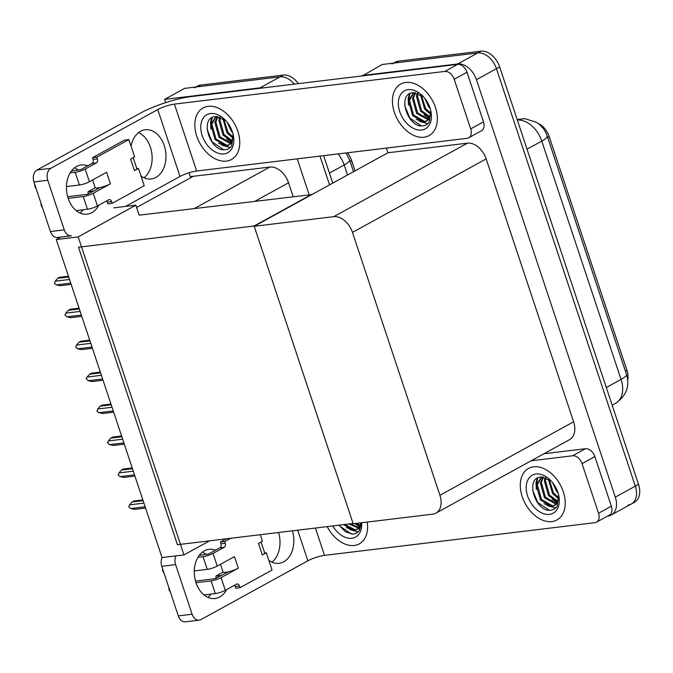 <?xml version="1.0" encoding="UTF-8"?>
<svg xmlns="http://www.w3.org/2000/svg" width="673" height="673" viewBox="0 0 673 673"><rect width="100%" height="100%" fill="white"/><g stroke="black" fill="none" stroke-linecap="round" stroke-linejoin="round"><path stroke-width="1.01" d="M136.594 207.494L193.336 176.301L190.308 176.671L189.02 172.784M293.134 196.558L288.557 182.787A18.583 12.56 -118.8 0 0 269.831 167.055L193.336 176.301M165.676 102.616L164.599 99.385L184.612 88.382L280.128 76.831A18.583 12.56 61.2 0 1 294.236 84.133A18.583 12.56 61.2 0 0 280.128 76.831L197.576 86.809A18.583 12.56 61.2 0 0 194.379 87.827M319.986 156.102L329.551 184.865L319.986 156.102M297.23 158.853L309.126 194.623M164.599 99.385L260.115 87.835A18.583 12.56 61.2 0 1 263.034 87.902M347.377 152.796A16.724 11.298 61.2 0 1 351.6 160.477L355.05 170.849M183.981 554.905L78.186 236.879L56.238 239.538L162.025 557.564L183.981 554.905L209.581 540.831M56.238 239.538L60.696 237.081M311.86 194.59L139.143 215.167L135.828 205.189L113.872 207.848M78.186 236.879L135.828 205.189M311.767 194.304L254.125 225.993L353.089 523.485L177.445 544.718L78.48 247.227L254.125 225.993M362.335 75.898L382.214 64.49L477.729 52.948A18.583 12.56 61.2 0 1 496.447 68.68L635.32 486.142A18.583 12.56 61.2 0 1 631.308 503.993A18.583 12.56 61.2 0 1 628.111 505.011M362.2 75.494L457.716 63.943A18.583 12.56 61.2 0 1 476.434 79.683L615.307 497.145A18.583 12.56 61.2 0 1 611.294 514.996A18.583 12.56 61.2 0 1 608.098 516.014L607.626 516.073M254.226 226.279L353.182 523.771L432.705 514.155A18.583 12.56 -118.8 0 0 435.911 513.146A18.583 12.56 -118.8 0 0 439.915 495.286L352.467 232.404A18.583 12.56 -118.8 0 0 333.749 216.664L254.226 226.279L387.909 152.779L386.344 148.085M435.911 513.146L569.594 439.646A18.583 12.56 -118.8 0 0 573.606 421.786L486.15 158.904A18.583 12.56 -118.8 0 0 467.432 143.164L387.909 152.779M538.122 123.445A16.724 11.298 61.2 0 1 549.202 136.594L626.942 370.293A16.724 11.298 61.2 0 1 627.69 380.035M195.851 87.019L197.584 86.068A18.583 12.56 61.2 0 1 200.781 85.05L283.333 75.073A18.583 12.56 61.2 0 1 298.391 83.629M323.629 155.665L332.756 183.106M391.98 63.943A18.583 12.56 61.2 0 1 395.177 62.925L477.729 52.948A18.583 12.56 61.2 0 1 496.447 68.68L635.32 486.142A18.583 12.56 61.2 0 1 631.308 503.993L611.294 514.996M393.444 63.136L395.177 62.177A18.583 12.56 61.2 0 1 398.382 61.167L480.926 51.182A18.583 12.56 61.2 0 1 499.652 66.921L638.517 484.383A18.583 12.56 61.2 0 1 634.504 502.235L631.308 503.993M68.444 276.241L59.569 277.31L57.727 278.319L68.696 276.998M70.741 283.148L56.439 284.872L54.463 283.442L55.211 281.179L69.512 279.455M56.439 284.872L60.183 285.705L71.153 284.376M57.727 278.319L55.211 281.179M202.396 552.163A24.783 17.633 -96.9 0 1 206.241 554.569M226.658 589.582A24.783 17.633 -96.9 0 1 215.015 598.524A24.783 17.633 -96.9 0 1 196.028 582.725A24.783 17.633 -96.9 0 1 209.067 549.328A24.783 17.633 -96.9 0 1 215.511 550.186M533.639 466.793A29.427 19.879 -118.8 0 0 528.574 468.4A29.427 19.879 -118.8 0 0 523.602 500.275A29.427 19.879 -118.8 0 0 551.86 521.583A29.427 19.879 -118.8 0 0 556.924 519.977A29.427 19.879 -118.8 0 0 561.896 488.102A29.427 19.879 -118.8 0 0 533.639 466.793A29.427 19.879 61.2 0 1 561.896 488.102A29.427 19.879 61.2 0 1 556.924 519.977A29.427 19.879 61.2 0 1 551.86 521.583A29.427 19.879 61.2 0 1 523.602 500.275A29.427 19.879 61.2 0 1 528.574 468.4A29.427 19.879 61.2 0 1 533.639 466.793M327.179 526.614A29.427 19.879 -118.8 0 0 354.267 545.475A29.427 19.879 -118.8 0 0 359.332 543.86A29.427 19.879 -118.8 0 0 367.239 522.071A29.427 19.879 61.2 0 1 359.332 543.86A29.427 19.879 61.2 0 1 354.267 545.475A29.427 19.879 61.2 0 1 327.179 526.614M223.175 572.109L215.932 576.088A24.783 17.633 -96.9 0 1 215.957 578.494M221.812 575.381L215.932 576.088M582.044 463.638A9.296 6.276 -118.8 0 0 572.681 455.772L585.485 448.731A9.296 6.276 61.2 0 1 594.848 456.597L582.044 463.638L598.541 513.238L611.353 506.197A9.296 6.276 61.2 0 1 609.343 515.131L596.539 522.172A9.296 6.276 -118.8 0 0 598.541 513.238M594.848 456.597L611.353 506.197M585.485 448.731L543.927 453.753M278.555 532.494A24.783 17.633 -96.9 0 1 271.9 562.157M211.019 594.108A24.783 17.633 -96.9 0 1 207.856 597.363M199.233 620.144L185.403 621.818A9.296 6.612 -96.9 0 1 178.286 615.888L192.116 614.222A9.296 6.612 83.1 0 0 199.233 620.144A9.296 6.612 83.1 0 0 201 619.572L307.864 560.819L297.676 530.181M175.922 555.881A9.296 6.612 83.1 0 0 175.611 564.613L161.781 566.287L178.286 615.888M161.781 566.287A9.296 6.612 -96.9 0 1 162.092 557.555M175.611 564.613L192.116 614.222M292.385 530.82A24.783 17.633 -96.9 0 1 279.059 563.318A24.783 17.633 -96.9 0 1 268.838 560.357M315.418 528.036L324.512 555.368L594.932 522.677A9.296 6.276 -118.8 0 0 596.539 522.172M531.115 460.795L572.681 455.772M324.512 555.368A12.392 2.398 -18.4 0 0 307.864 560.819M74.535 167.804A24.783 17.633 -96.9 0 1 78.388 170.219M98.796 205.223A24.783 17.633 -96.9 0 1 87.162 214.174A24.783 17.633 -96.9 0 1 68.175 198.375A24.783 17.633 -96.9 0 1 81.214 164.969A24.783 17.633 -96.9 0 1 87.65 165.836M405.777 82.443A29.427 19.879 -118.8 0 0 400.713 84.049A29.427 19.879 -118.8 0 0 395.749 115.916A29.427 19.879 -118.8 0 0 424.007 137.233A29.427 19.879 -118.8 0 0 429.071 135.618A29.427 19.879 -118.8 0 0 434.035 103.751A29.427 19.879 -118.8 0 0 405.777 82.443A29.427 19.879 61.2 0 1 434.035 103.751A29.427 19.879 61.2 0 1 429.071 135.618A29.427 19.879 61.2 0 1 424.007 137.233A29.427 19.879 61.2 0 1 395.749 115.916A29.427 19.879 61.2 0 1 400.713 84.049A29.427 19.879 61.2 0 1 405.777 82.443M208.184 106.326A29.427 19.879 -118.8 0 0 203.12 107.932A29.427 19.879 -118.8 0 0 198.148 139.807A29.427 19.879 -118.8 0 0 226.406 161.116A29.427 19.879 -118.8 0 0 231.47 159.509A29.427 19.879 -118.8 0 0 236.442 127.643A29.427 19.879 -118.8 0 0 208.184 106.326A29.427 19.879 61.2 0 1 236.442 127.643A29.427 19.879 61.2 0 1 231.47 159.509A29.427 19.879 61.2 0 1 226.406 161.116A29.427 19.879 61.2 0 1 198.148 139.807A29.427 19.879 61.2 0 1 203.12 107.932A29.427 19.879 61.2 0 1 208.184 106.326M95.322 187.75L88.07 191.738A24.783 17.633 -96.9 0 1 88.096 194.135M93.951 191.023L88.07 191.738M454.182 79.288A9.296 6.276 -118.8 0 0 444.819 71.422L457.632 64.381A9.296 6.276 61.2 0 1 466.995 72.247L454.182 79.288L470.688 128.888L483.492 121.847A9.296 6.276 61.2 0 1 481.489 130.772L468.677 137.814A9.296 6.276 -118.8 0 0 470.688 128.888M466.995 72.247L483.492 121.847M457.632 64.381L190.669 96.651A37.175 7.184 -18.4 0 0 140.716 112.988L37.049 169.983L50.879 168.309L157.751 109.556A12.392 2.398 161.6 0 1 174.4 104.113L444.819 71.422M138.579 132.598A24.783 17.633 -96.9 0 1 151.896 153.924A24.783 17.633 -96.9 0 1 144.047 177.798M83.166 209.749A24.783 17.633 -96.9 0 1 80.003 213.013M57.55 237.46A9.296 6.612 -96.9 0 1 50.425 231.537L64.255 229.863A9.296 6.612 83.1 0 0 71.38 235.794L57.55 237.46M50.879 168.309A9.296 6.612 83.1 0 0 47.758 180.263L33.928 181.937L50.425 231.537M33.928 181.937A9.296 6.612 -96.9 0 1 37.049 169.983M47.758 180.263L64.255 229.863M131.05 146.15A24.783 17.633 -96.9 0 1 145.25 129.763A24.783 17.633 -96.9 0 1 165.726 152.249A24.783 17.633 -96.9 0 1 151.198 178.968A24.783 17.633 -96.9 0 1 140.977 175.998M125.472 206.443L180.011 176.461L157.751 109.556M174.4 104.113L196.659 171.018L467.079 138.327A9.296 6.276 -118.8 0 0 468.677 137.814M196.659 171.018A12.392 2.398 -18.4 0 0 180.011 176.461M79.078 308.192L70.194 309.269L68.36 310.278L79.321 308.949M81.374 315.099L67.064 316.823L64.936 314.922L65.836 313.138L80.146 311.406M67.064 316.823L70.808 317.656L81.778 316.335M68.36 310.278L65.836 313.138M89.702 340.143L80.827 341.219L78.985 342.229L89.955 340.9M91.999 347.049L77.698 348.782L75.721 347.344L76.47 345.089L90.771 343.356M77.698 348.782L81.441 349.615L92.411 348.286M78.985 342.229L76.47 345.089M100.336 372.093L91.452 373.17L89.618 374.18L100.58 372.859M102.633 379L88.323 380.733L86.194 378.823L87.095 377.04L101.404 375.315M88.323 380.733L92.066 381.566L103.036 380.237M89.618 374.18L87.095 377.04M110.961 404.052L102.086 405.121L100.243 406.13L111.213 404.81M113.257 410.959L98.956 412.684L96.979 411.245L97.728 408.991L112.029 407.266M98.956 412.684L102.7 413.516L113.67 412.187M100.243 406.13L97.728 408.991M217.244 566.094A7.437 1.439 161.6 0 1 207.259 569.366L203.036 556.672A7.437 1.439 -18.4 0 0 213.03 553.408L217.244 566.094L234.456 556.63L238.292 568.172L221.081 577.627L225.304 590.322L236.509 584.156A3.096 2.204 -96.9 0 1 237.098 583.971A3.096 2.204 -96.9 0 1 239.47 585.939L240.051 587.672L235.727 588.194L235.155 586.461A3.096 2.204 -96.9 0 0 234.49 585.266M207.259 569.366L194.304 570.931M220.475 564.319L222.999 571.882A9.296 1.8 -18.4 0 0 228.315 571.806A9.296 1.8 -18.4 0 0 238.292 568.172M228.315 571.806L215.099 578.696L195.523 581.068M225.304 590.322A7.437 1.439 161.6 0 1 215.318 593.586L211.095 580.9L196.028 582.717M211.095 580.9A7.437 1.439 -18.4 0 0 221.081 577.627M262.31 554.964A9.296 1.8 -18.4 0 0 264.666 552.962L266.315 552.769L262.31 554.964L258.474 543.431L262.478 541.227L260.308 534.699M226.271 538.812L220.382 542.051L220.954 543.784A3.096 2.204 -96.9 0 1 219.911 547.772L208.706 553.929L199.233 555.418M215.318 593.586L204.012 594.957M170.286 591.836A3.954 2.675 61.2 0 1 168.889 587.664M240.051 587.672L272.069 570.065L266.315 552.769M230.595 538.291L224.698 541.529L220.382 542.051M224.698 541.529L225.278 543.262A3.096 2.204 -96.9 0 1 224.235 547.242L213.03 553.408M203.036 556.672L197.98 557.286M163.993 572.933A3.954 2.675 61.2 0 1 162.605 568.761M264.666 552.962A9.296 1.8 -18.4 0 0 264.649 552.819L261.048 542.009M89.391 181.744A7.437 1.439 161.6 0 1 79.397 185.008L75.183 172.322A7.437 1.439 -18.4 0 0 85.168 169.049L89.391 181.744L106.603 172.28L110.439 183.813L93.227 193.277L97.45 205.963L108.656 199.805A3.096 2.204 -96.9 0 1 109.245 199.612A3.096 2.204 -96.9 0 1 111.617 201.589L112.189 203.322L107.873 203.843L107.293 202.11A3.096 2.204 -96.9 0 0 106.637 200.916M79.397 185.008L66.442 186.572M92.622 179.969L95.137 187.531A9.296 1.8 -18.4 0 0 100.454 187.447A9.296 1.8 -18.4 0 0 110.439 183.813M100.454 187.447L87.238 194.346L67.67 196.709M97.45 205.963A7.437 1.439 161.6 0 1 87.456 209.236L83.242 196.541L68.175 198.367M83.242 196.541A7.437 1.439 -18.4 0 0 93.227 193.277M134.457 170.614A9.296 1.8 -18.4 0 0 136.804 168.612L138.453 168.41L134.457 170.614L130.612 159.08L134.617 156.876L128.863 139.572L124.539 140.093L92.521 157.701L93.093 159.434A3.096 2.204 -96.9 0 1 92.058 163.413L80.844 169.579L71.372 171.068M87.456 209.236L76.158 210.599M42.424 207.477A3.954 2.675 61.2 0 1 41.036 203.305M112.189 203.322L144.215 185.714L138.453 168.41M128.863 139.572L96.845 157.179L92.521 157.701M96.845 157.179L97.417 158.904A3.096 2.204 -96.9 0 1 96.374 162.891L85.168 169.049M75.183 172.322L70.127 172.936M36.14 188.583A3.954 2.675 61.2 0 1 34.752 184.402M136.804 168.612A9.296 1.8 -18.4 0 0 136.787 168.46L133.195 157.659M361.628 522.753A21.687 14.646 61.2 0 1 351.87 538.265A21.687 14.646 61.2 0 1 332.773 525.941M361.367 522.786L359.567 530.114C358.002 532.545 355.798 533.866 352.963 534.084L345.586 531.906L338.94 525.192M344.803 524.486L354.949 529.744L357.043 529.197M343.482 524.646L353.948 530.299A15.487 10.465 -118.8 0 0 356.614 529.449A15.487 10.465 -118.8 0 0 360.795 522.854M350.263 523.821L358.835 527.556M348.875 523.989L358.423 528.036M356.438 523.375L360.198 525.117M354.923 523.56L359.904 525.815M353.948 530.299L359.079 528.7L361.275 522.795M349.809 529.609L358.154 531.855M339.268 525.159L340.109 526.345L351.55 534.068M354.839 523.569L359.449 526.665M346.402 527.573L357.893 532.091M549.462 514.374A21.687 14.646 61.2 0 1 527.624 496.018A21.687 14.646 61.2 0 1 536.036 474.002A21.687 14.646 61.2 0 1 550.329 480.11A21.687 14.646 61.2 0 1 558.699 495.328A21.687 14.646 61.2 0 1 549.462 514.374M558.556 494.722L557.16 506.222C555.604 508.653 553.399 509.983 550.556 510.193C535.615 512.557 524.267 477.83 541.016 477.006L551.086 480.926M541.639 477.149L537.332 484.627L541.462 499.408L552.55 505.86L554.636 505.305M542.059 476.972L541.126 477.409L536.331 485.174L540.461 499.963L551.549 506.407A15.487 10.465 -118.8 0 0 554.216 505.558A15.487 10.465 -118.8 0 0 558.363 493.957M543.389 477.081L541.336 482.423L545.466 497.212L556.436 503.665M542.884 477.022L540.335 482.978L544.465 497.759L556.024 504.144M545.912 477.754L545.34 480.228L549.462 495.008L557.799 501.225M545.214 477.51L544.339 480.774L548.47 495.564L557.505 501.923M549.21 479.47L553.467 492.813L558.548 497.616M548.302 478.898L552.466 493.359L558.439 498.668M554.729 485.662L556.882 489.776M552.651 482.709L556.47 491.164L558.127 493.141M551.549 506.407L557.564 503.656L558.582 494.882M537.769 477.939L536.381 484.838M547.41 505.717L555.755 507.964M532.57 489.927L537.702 502.453L549.151 510.176M552.011 499.282L557.051 502.781M537.264 478.225L536.036 482.625L536.305 489.49M544.003 503.682L555.494 508.199M224.008 153.907A21.687 14.646 61.2 0 1 202.169 135.551A21.687 14.646 61.2 0 1 210.582 113.535A21.687 14.646 61.2 0 1 224.875 119.651A21.687 14.646 61.2 0 1 233.237 134.861A21.687 14.646 61.2 0 1 224.008 153.907M233.102 134.255L231.705 145.755C230.141 148.186 227.945 149.515 225.102 149.734C210.161 152.09 198.813 117.363 215.562 116.538L225.632 120.459M216.184 116.681L211.877 124.16L216.008 138.949L227.095 145.393L229.182 144.838M216.597 116.505L215.671 116.942L210.876 124.707L215.007 139.496L226.094 145.94A15.487 10.465 -118.8 0 0 228.761 145.09A15.487 10.465 -118.8 0 0 232.9 133.49M217.934 116.622L215.882 121.956L220.012 136.745L230.982 143.198M217.421 116.555L214.88 122.511L219.011 137.292L230.57 143.677M220.458 117.287L219.878 119.76L224.008 134.541L232.345 140.758M219.76 117.043L218.885 120.307L223.007 135.096L232.05 141.456M223.756 119.012L228.012 132.345L233.085 137.149M222.839 118.431L227.011 132.892L232.984 138.201M229.274 125.195L231.428 129.309M227.196 122.25L231.016 130.697L232.665 132.674M226.094 145.94L232.109 143.198L233.127 134.415M212.315 117.472L210.927 124.37M221.947 145.25L230.292 147.496M207.116 129.468L212.247 141.986L223.688 149.709M226.557 138.815L231.596 142.314M211.81 117.758L210.582 122.158L210.851 129.023M218.548 143.214L230.04 147.732M421.609 130.024A21.687 14.646 61.2 0 1 399.762 111.668A21.687 14.646 61.2 0 1 408.175 89.652A21.687 14.646 61.2 0 1 422.476 95.759A21.687 14.646 61.2 0 1 430.838 110.978A21.687 14.646 61.2 0 1 421.609 130.024M430.695 110.372L429.307 121.872C427.742 124.303 425.538 125.624 422.703 125.843C407.754 128.198 396.405 93.471 413.163 92.647L423.233 96.567M413.777 92.798L409.478 100.269L413.601 115.058L424.688 121.502L426.783 120.955M414.198 92.613L413.272 93.051L408.477 100.824L412.599 115.605L423.696 122.057A15.487 10.465 -118.8 0 0 426.354 121.207A15.487 10.465 -118.8 0 0 430.501 109.606M415.527 92.731L413.474 98.073L417.605 112.854L428.575 119.314M415.022 92.664L412.473 98.62L416.604 113.409L428.171 119.794M418.059 93.396L417.479 95.869L421.609 110.658L429.938 116.875M417.353 93.152L416.478 96.424L420.608 111.205L429.643 117.573M421.357 95.12L425.614 108.454L430.686 113.257M420.44 94.548L424.613 109.009L430.577 114.317M426.867 101.312L429.029 105.425M424.798 98.359L428.617 106.805L430.266 108.782M423.696 122.057L429.711 119.306L430.728 110.532M409.916 93.581L408.528 100.487M419.548 121.367L427.893 123.613M404.709 105.577L409.849 118.103L421.29 125.826M424.15 114.932L429.189 118.423M409.411 93.867L408.183 98.266L408.452 105.131M416.15 119.331L427.633 123.849M121.594 436.003L112.711 437.071L110.877 438.089L121.838 436.76M123.891 442.91L109.581 444.634L107.453 442.725L108.353 440.95L122.663 439.217M109.581 444.634L113.325 445.467L124.295 444.146M110.877 438.089L108.353 440.95M132.219 467.954L123.344 469.031L121.502 470.04L132.472 468.711M134.516 474.86L120.215 476.593L118.238 475.155L118.986 472.9L133.288 471.167M120.215 476.593L123.958 477.418L134.928 476.097M121.502 470.04L118.986 472.9M142.853 499.904L133.969 500.981L132.135 501.991L143.105 500.662M145.149 506.811L130.84 508.544L128.711 506.634L129.611 504.851L143.921 503.118M130.84 508.544L134.583 509.377L145.553 508.048M132.135 501.991L129.611 504.851M194.48 208.479L269.831 167.055M260.115 87.835L283.333 75.073M255.168 201.143L288.557 182.787M351.6 160.477L350.069 161.318M615.307 497.145L638.517 484.383M476.434 79.683L499.652 66.921M457.716 63.943L480.926 51.182M439.915 495.286L573.606 421.786M352.467 232.404L486.15 158.904M333.749 216.664L467.432 143.164M549.202 136.594L547.671 137.435M626.942 370.293L625.41 371.134M346.04 152.956L349.615 159.972A21.687 4.189 161.6 0 1 344.172 164.986A24.783 16.741 -118.8 0 0 338.166 153.907M347.504 174.997L344.172 164.986L329.425 173.096M200.781 85.05L197.576 86.809M517.158 119.55L524.906 118.641L536.549 122.36C541.74 125.775 545.29 130.352 547.216 136.081A21.687 4.189 161.6 0 1 541.773 141.094A24.783 16.741 -118.8 0 0 517.327 120.063M606.297 387.522L621.044 379.412A21.687 4.189 -18.4 0 0 626.496 374.398C629.936 386.302 626.344 395.909 615.694 403.22A24.783 16.741 -118.8 0 0 621.044 379.412L541.773 141.094L527.018 149.204M398.382 61.167L395.177 62.925M239.47 585.939L235.155 586.461M225.278 543.262L220.954 543.784M224.235 547.242L219.911 547.772M111.617 201.589L107.293 202.11M97.417 158.904L93.093 159.434M96.374 162.891L92.058 163.413M349.615 159.972L353.518 171.691M547.216 136.081L626.496 374.398M615.694 403.22L612.169 405.163M541.126 477.409L541.925 476.964M215.671 116.942L216.47 116.505M413.272 93.051L414.072 92.613"/></g></svg>
